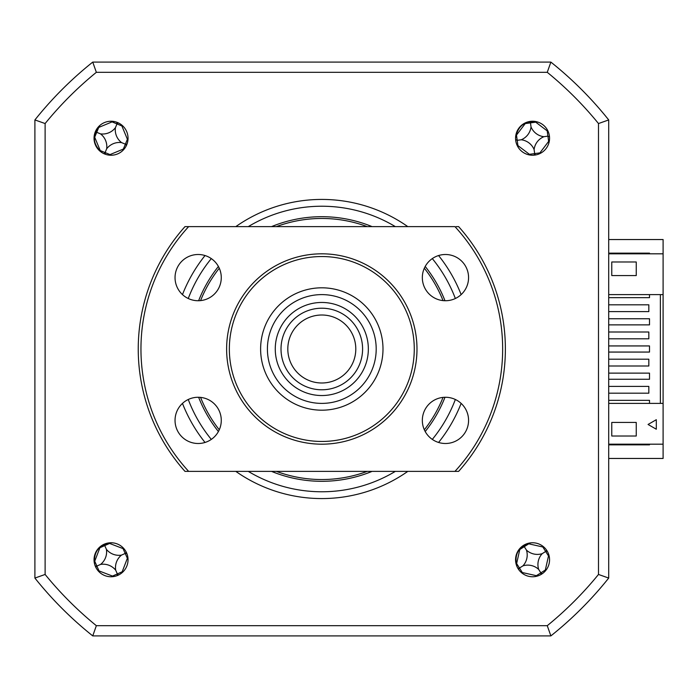 <?xml version="1.0" encoding="UTF-8"?>
<svg xmlns="http://www.w3.org/2000/svg" width="698" height="698" viewBox="0 0 698 698"><rect width="100%" height="100%" fill="white"/><g stroke="black" fill="none" stroke-linecap="round" stroke-linejoin="round"><path stroke-width="1.05" d="M608.708 294.608L663.1 294.608L663.1 239.545L608.708 239.545M649.506 444.181L649.506 444.862L608.708 444.862M608.708 253.138L649.506 253.138L649.506 253.819M608.708 458.455L663.1 458.455L663.1 444.181L608.708 444.181M111.043 576.757A16.996 16.996 0 0 0 128.039 559.761A16.996 16.996 0 0 0 111.043 542.765A16.996 16.996 0 0 0 94.047 559.761A16.996 16.996 0 0 0 111.043 576.757M111.043 155.235A16.996 16.996 0 0 0 128.039 138.239A16.996 16.996 0 0 0 111.043 121.243A16.996 16.996 0 0 0 94.047 138.239A16.996 16.996 0 0 0 111.043 155.235M532.565 155.235A16.996 16.996 0 0 0 549.562 138.239A16.996 16.996 0 0 0 532.565 121.243A16.996 16.996 0 0 0 515.569 138.239A16.996 16.996 0 0 0 532.565 155.235M532.565 576.757A16.996 16.996 0 0 0 549.562 559.761A16.996 16.996 0 0 0 532.565 542.765A16.996 16.996 0 0 0 515.569 559.761A16.996 16.996 0 0 0 532.565 576.757M407.807 226.623A149.573 149.573 0 0 0 235.811 226.623M205.029 255.538A149.573 149.573 0 0 0 182.475 294.6M182.475 403.4A149.573 149.573 0 0 0 205.029 442.462M235.811 471.377A149.573 149.573 0 0 0 407.807 471.377M271.522 471.377A132.306 132.306 0 0 0 372.086 471.377M425.204 431.539A132.306 132.306 0 0 0 444.984 397.275M444.984 300.725A132.306 132.306 0 0 0 425.204 266.462M372.086 226.623A132.306 132.306 0 0 0 271.522 226.623M218.404 266.462A132.306 132.306 0 0 0 198.625 300.725M198.625 397.275A132.306 132.306 0 0 0 218.404 431.539M438.58 442.462A149.573 149.573 0 0 0 461.134 403.4M461.134 294.6A149.573 149.573 0 0 0 438.58 255.538M598.491 123.546L608.708 119.934L608.708 578.066L598.491 574.454A356.905 356.905 0 0 1 547.258 625.687L96.35 625.687A356.905 356.905 0 0 1 45.117 574.454L45.117 123.546A356.905 356.905 0 0 1 96.35 72.313L547.258 72.313A356.905 356.905 0 0 1 598.491 123.546L598.491 574.454M96.35 72.313L92.747 62.096L550.87 62.096A367.131 367.131 0 0 1 608.708 119.934A367.131 367.131 0 0 0 550.87 62.096L547.258 72.313M547.258 625.687L550.87 635.904A367.131 367.131 0 0 0 608.708 578.066A367.131 367.131 0 0 1 550.87 635.904L92.747 635.904A367.131 367.131 0 0 1 34.9 578.066L34.9 119.934A367.131 367.131 0 0 1 92.747 62.096A367.131 367.131 0 0 0 34.9 119.934L45.117 123.546M45.117 574.454L34.9 578.066A367.131 367.131 0 0 0 92.747 635.904L96.35 625.687M200.57 397.398A130.535 130.535 0 0 0 219.277 429.794M276.382 471.377A130.535 130.535 0 0 0 367.227 471.377M424.332 429.794A130.535 130.535 0 0 0 443.038 397.398M443.038 300.602A130.535 130.535 0 0 0 424.332 268.207M367.227 226.623A130.535 130.535 0 0 0 276.382 226.623M219.277 268.207A130.535 130.535 0 0 0 200.57 300.602M543.402 546.665A92.895 25.608 -32.3 0 0 542.826 546.988L528.752 543.829A92.895 25.608 57.7 0 0 528.543 543.524M519.609 549.178A92.895 25.608 -122.3 0 0 519.792 549.5L516.633 563.565A92.895 25.608 -32.3 0 0 516.328 563.783M542.398 573.625L541.151 573.32L540.889 574.576M541.151 573.32L540.854 572.857L545.339 570.022L548.497 555.948A92.895 25.608 147.7 0 0 549.038 555.573M522.915 565.869A16.028 16.028 0 0 0 526.458 550.111A16.028 16.028 0 0 0 542.215 553.654A16.028 16.028 0 0 0 538.673 569.411A16.028 16.028 0 0 0 522.915 565.869L519.469 568.05L522.305 572.535L536.378 575.693A92.895 25.608 -122.3 0 0 536.753 576.234M546.429 549.928L546.124 551.176L547.38 551.437M546.124 551.176L545.662 551.472L542.826 546.988M538.673 569.411L540.854 572.857L536.378 575.693M542.215 553.654L545.662 551.472L548.497 555.948M526.458 550.111L524.277 546.665L528.752 543.829M524.277 546.665L519.792 549.5M519.469 568.05L516.633 563.565M521.729 572.857A92.895 25.608 147.7 0 0 522.305 572.535M545.662 570.589A92.895 25.608 57.7 0 0 545.339 570.022M518.701 569.594L519.007 568.338L517.75 568.085M112.361 121.295A92.895 25.608 -67.5 0 0 112.081 121.888L98.758 127.411A92.895 25.608 22.5 0 0 98.409 127.28M94.361 137.052A92.895 25.608 -157.5 0 0 94.692 137.209L100.215 150.532A92.895 25.608 -67.5 0 0 100.084 150.873M96.219 132.097L96.725 132.306L94.692 137.209M109.734 155.183A92.895 25.608 112.5 0 0 110.014 154.59L123.337 149.075A92.895 25.608 -157.5 0 0 123.956 149.293M127.987 139.556A92.895 25.608 22.5 0 0 127.394 139.277L121.88 125.945A92.895 25.608 112.5 0 0 122.098 125.326M126.382 145.559L125.37 144.172L123.337 149.075M125.867 144.381L127.071 143.91M121.6 142.61A16.028 16.028 0 0 0 106.672 148.796A16.028 16.028 0 0 0 100.495 133.868A16.028 16.028 0 0 0 115.414 127.69A16.028 16.028 0 0 0 121.6 142.61L125.37 144.172L127.394 139.277M115.414 127.69L116.976 123.921L121.88 125.945M118.363 122.9L116.976 123.921L112.081 121.888M117.185 123.415L116.714 122.22M100.495 133.868L96.725 132.306L98.758 127.411M106.672 148.796L105.11 152.565L100.215 150.532M110.014 154.59L105.11 152.565L105.372 154.267M104.901 153.063L103.723 153.577M123.659 548.375A92.895 25.608 -24 0 0 123.049 548.611L109.586 543.445A92.895 25.608 66 0 0 109.42 543.114M99.762 547.415A92.895 25.608 -114 0 0 99.893 547.755L94.727 561.218A92.895 25.608 -24 0 0 94.396 561.384M126.19 552.039L125.701 553.235L126.914 553.671M125.701 553.235L125.204 553.453L123.049 548.611M122.438 572.377A92.895 25.608 66 0 0 122.194 571.767L127.368 558.295A92.895 25.608 156 0 0 127.952 558.007M98.427 571.147A92.895 25.608 156 0 0 99.046 570.912L112.509 576.077A92.895 25.608 -114 0 0 112.806 576.661M100.608 564.403A16.028 16.028 0 0 0 106.401 549.326A16.028 16.028 0 0 0 121.478 555.111A16.028 16.028 0 0 0 115.694 570.196A16.028 16.028 0 0 0 100.608 564.403L96.385 566.287L95.905 567.483M115.694 570.196L117.351 573.922L112.509 576.077M117.133 575.632L117.351 573.922L122.194 571.767M117.569 574.419L118.765 574.899M121.478 555.111L125.204 553.453L127.368 558.295M106.401 549.326L104.744 545.6L109.586 543.445M104.744 545.6L99.893 547.755M96.385 566.287L95.181 565.851M608.708 393.192L648.826 393.192L648.826 386.395L608.708 386.395M608.708 365.996L648.826 365.996L648.826 359.2L608.708 359.2M608.708 338.8L648.826 338.8L648.826 332.004L608.708 332.004M608.708 311.605L648.826 311.605L648.826 304.808L608.708 304.808M663.1 253.819L608.708 253.819M611.771 261.977L636.244 261.977L636.244 275.57L611.771 275.57L611.771 261.977L636.244 261.977L636.244 275.57L611.771 275.57M649.506 294.608L649.506 297.671L608.708 297.671M608.708 318.742L649.506 318.742L649.506 324.867L608.708 324.867M608.708 345.938L649.506 345.938L649.506 352.062L608.708 352.062M608.708 373.133L649.506 373.133L649.506 379.258L608.708 379.258M608.708 400.329L649.506 400.329L649.506 403.392M660.378 294.608L660.378 403.392M663.1 294.608L663.1 403.392L608.708 403.392M111.837 542.782L109.49 543.105C99.282 545.129 94.265 551.315 94.431 561.689L94.666 564.316M530.89 542.843L528.613 543.506C518.806 546.988 514.74 553.837 516.407 564.071L517.017 566.636M99.936 125.378L98.453 127.237C92.441 135.717 93.061 143.666 100.32 151.073L102.301 152.81M538.079 122.167L535.732 121.818C525.376 120.902 518.823 125.439 516.075 135.438L515.569 138.021M611.771 422.43L636.244 422.43L636.244 436.023L611.771 436.023L611.771 422.43L636.244 422.43L636.244 436.023L611.771 436.023M656.303 419.707L656.303 429.226L648.058 424.463L656.303 419.707M663.1 444.181L663.1 403.392M547.869 130.84A92.895 25.608 -7.7 0 0 547.215 130.901L535.732 122.167A92.895 25.608 82.3 0 0 535.671 121.81M525.193 123.232A92.895 25.608 -97.7 0 0 525.228 123.59L516.494 135.072A92.895 25.608 -7.7 0 0 516.127 135.142M535.732 154.939L534.72 154.136L533.961 155.183M530.96 121.592L530.48 122.883L525.228 123.59M549.5 136.843L547.921 136.154L547.215 130.901M534.101 149.555A16.028 16.028 0 0 0 521.249 139.774A16.028 16.028 0 0 0 531.03 126.923A16.028 16.028 0 0 0 543.882 136.703A16.028 16.028 0 0 0 534.101 149.555L534.651 153.604L539.903 152.888L548.637 141.406A92.895 25.608 172.3 0 0 549.282 141.293M521.249 139.774L517.201 140.324L517.916 145.585L529.398 154.31A92.895 25.608 -97.7 0 0 529.512 154.965M534.651 153.604L529.398 154.31M543.882 136.703L547.921 136.154L548.637 141.406M531.03 126.923L530.48 122.883L535.732 122.167M515.63 139.644L517.201 140.324L516.494 135.072M517.262 145.638A92.895 25.608 172.3 0 0 517.916 145.585M539.964 153.543A92.895 25.608 82.3 0 0 539.903 152.888M368.343 349A46.539 46.539 0 0 0 321.804 302.461A46.539 46.539 0 0 0 275.265 349A46.539 46.539 0 0 0 321.804 395.539A46.539 46.539 0 0 0 368.343 349M267.413 349A54.392 54.392 0 0 1 321.804 294.608A54.392 54.392 0 0 1 376.196 349A54.392 54.392 0 0 1 321.804 403.392A54.392 54.392 0 0 1 267.413 349M281.015 349A40.789 40.789 0 0 1 321.804 308.211A40.789 40.789 0 0 1 362.594 349A40.789 40.789 0 0 1 321.804 389.789A40.789 40.789 0 0 1 281.015 349M355.797 349A33.993 33.993 0 0 0 321.804 315.007A33.993 33.993 0 0 0 287.812 349A33.993 33.993 0 0 0 321.804 382.993A33.993 33.993 0 0 0 355.797 349M445.446 443.5A23.113 23.113 0 0 0 468.567 420.388A23.113 23.113 0 0 0 445.446 397.267A23.113 23.113 0 0 0 422.334 420.388A23.113 23.113 0 0 0 445.446 443.5M445.446 300.733A23.113 23.113 0 0 0 468.567 277.612A23.113 23.113 0 0 0 445.446 254.5A23.113 23.113 0 0 0 422.334 277.612A23.113 23.113 0 0 0 445.446 300.733M198.162 300.733A23.113 23.113 0 0 0 221.275 277.612A23.113 23.113 0 0 0 198.162 254.5A23.113 23.113 0 0 0 175.041 277.612A23.113 23.113 0 0 0 198.162 300.733M198.162 443.5A23.113 23.113 0 0 0 221.275 420.388A23.113 23.113 0 0 0 198.162 397.267A23.113 23.113 0 0 0 175.041 420.388A23.113 23.113 0 0 0 198.162 443.5M321.804 444.181A95.181 95.181 0 0 1 226.623 349A95.181 95.181 0 0 1 321.804 253.819A95.181 95.181 0 0 1 416.985 349A95.181 95.181 0 0 1 321.804 444.181M321.804 256.541A92.459 92.459 0 0 0 229.345 349A92.459 92.459 0 0 0 321.804 441.459A92.459 92.459 0 0 0 414.272 349A92.459 92.459 0 0 0 321.804 256.541M321.804 287.812A61.188 61.188 0 0 1 382.993 349A61.188 61.188 0 0 1 321.804 410.188A61.188 61.188 0 0 1 260.616 349A61.188 61.188 0 0 1 321.804 287.812M454.956 471.377A180.843 180.843 0 0 0 454.956 226.623L188.652 226.623A180.843 180.843 0 0 0 188.652 471.377L458.63 471.377A183.565 183.565 0 0 0 458.63 226.623L456.134 226.623M188.652 226.623L184.987 226.623A183.565 183.565 0 0 0 184.987 471.377L188.652 471.377M395.347 226.623A142.776 142.776 0 0 0 248.27 226.623M211.302 258.6A142.776 142.776 0 0 0 188.259 298.5M188.259 399.5A142.776 142.776 0 0 0 211.302 439.4M248.27 471.377A142.776 142.776 0 0 0 395.347 471.377M432.306 439.4A142.776 142.776 0 0 0 455.349 399.5M455.349 298.5A142.776 142.776 0 0 0 432.306 258.6M94.727 561.218L99.046 570.912"/></g></svg>
